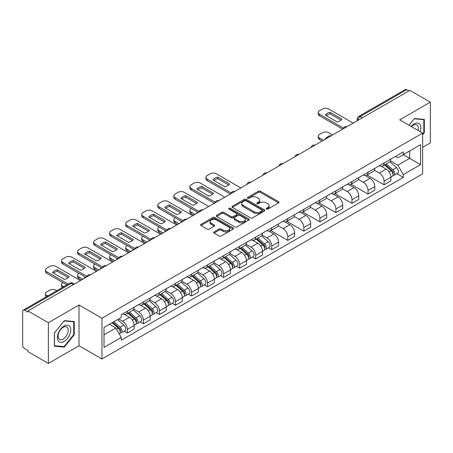 <?xml version="1.0" encoding="UTF-8"?>
<svg xmlns="http://www.w3.org/2000/svg" width="453" height="453" viewBox="0 0 453 453"><rect width="100%" height="100%" fill="white"/><g stroke="black" fill="none" stroke-linecap="round" stroke-linejoin="round"><path stroke-width="0.68" d="M266.438 209.071A0.997 0.578 0 0 0 267.848 209.071L278.572 202.882A1.427 0.827 0 0 0 278.991 202.298A1.427 0.827 0 0 0 278.572 201.715L260.401 191.223A1.427 0.827 0 0 0 258.386 191.223L247.655 197.417A0.997 0.578 0 0 0 247.366 197.825A0.997 0.578 0 0 0 247.655 198.233A0.997 0.578 0 0 0 249.071 198.233L250.458 197.429A4.57 2.639 0 0 1 256.919 197.429L258.437 198.301A4.57 2.639 0 0 1 259.773 200.169A4.57 2.639 0 0 1 258.437 202.032L257.044 202.836A0.997 0.578 0 0 0 256.755 203.244A0.997 0.578 0 0 0 257.044 203.652A0.997 0.578 0 0 0 258.459 203.652L259.846 202.848A4.57 2.639 0 0 1 266.307 202.848L267.825 203.725A4.57 2.639 0 0 1 269.161 205.588A4.57 2.639 0 0 1 267.825 207.457L266.438 208.255A0.997 0.578 0 0 0 266.143 208.663A0.997 0.578 0 0 0 266.438 209.071L266.438 208.255M214.065 231.908A1.427 0.827 0 0 0 213.646 232.485A1.427 0.827 0 0 0 214.065 233.069L219.161 236.013A1.427 0.827 0 0 0 221.183 236.013L233.097 229.139A1.427 0.827 0 0 0 233.51 228.555A1.427 0.827 0 0 0 233.097 227.972L214.92 217.48A1.427 0.827 0 0 0 212.904 217.48L200.99 224.36A1.427 0.827 0 0 0 200.571 224.943A1.427 0.827 0 0 0 200.99 225.52L207.151 229.076A1.427 0.827 0 0 0 209.167 229.076L214.269 226.138A1.427 0.827 0 0 0 214.682 225.554A1.427 0.827 0 0 0 214.269 224.971L211.211 223.204A3.817 2.203 0 0 1 210.096 221.647A3.817 2.203 0 0 1 212.451 219.609A3.817 2.203 0 0 1 216.613 220.09L228.578 226.993A3.817 2.203 0 0 1 229.694 228.555A3.817 2.203 0 0 1 227.338 230.588A3.817 2.203 0 0 1 223.176 230.113L221.183 228.963A1.427 0.827 0 0 0 219.161 228.963L214.065 231.908L214.065 233.069L219.161 230.147L219.161 228.963M101.948 318.255L79.015 305.011L48.363 322.706L27.893 310.894L409.88 90.351L430.35 102.168L399.699 119.864L422.638 133.108L101.948 318.255L101.948 358.991L422.638 173.844L422.638 133.108M250.56 217.887A1.427 0.827 0 0 0 252.581 217.887L264.49 211.007A1.427 0.827 0 0 0 264.909 210.424A1.427 0.827 0 0 0 264.49 209.847L246.319 199.354A1.427 0.827 0 0 0 244.303 199.354L232.389 206.228A1.427 0.827 0 0 0 231.97 206.811A1.427 0.827 0 0 0 232.389 207.395L250.56 217.887M229.303 209.286A0.997 0.578 0 0 1 230.317 209.428L248.776 220.084L236.879 226.953A1.427 0.827 0 0 1 234.864 226.953L216.687 216.46L216.687 215.294A1.427 0.827 0 0 0 216.274 215.877A1.427 0.827 0 0 0 216.687 216.46M216.687 215.294L221.789 212.349A1.427 0.827 0 0 1 223.805 212.349L231.177 216.608A1.427 0.827 0 0 0 233.193 216.608L236.579 214.654A1.427 0.827 0 0 0 236.998 214.071A1.427 0.827 0 0 0 236.579 213.488L228.907 209.06A0.997 0.578 0 0 1 228.612 208.652A0.997 0.578 0 0 1 229.229 208.114A0.997 0.578 0 0 1 230.317 208.238L248.793 218.907A1.427 0.827 0 0 1 249.212 219.49A1.427 0.827 0 0 1 248.793 220.073L248.793 218.907M48.363 322.706L48.363 363.442L27.893 351.63L27.893 350.441L24.705 348.6A2.911 1.682 -120 0 1 22.65 345.033L22.65 311.426A2.911 1.682 -120 0 1 23.25 310.095L69.841 283.193A2.911 1.682 60 0 1 71.297 283.34L24.705 310.237A2.911 1.682 -120 0 0 23.25 310.095M422.638 147.361L430.35 142.905L430.35 102.168M48.363 363.442L79.015 345.747L101.948 358.991M27.893 310.894L27.893 312.077L24.705 310.237M362.264 117.848L360.101 116.602A2.911 1.682 60 0 0 358.646 116.455L405.242 89.558A2.911 1.682 60 0 1 406.692 89.7L360.101 116.602A2.911 1.682 120 0 0 358.046 120.164L358.046 120.283M408.855 90.945L406.692 89.7M384.065 162.978A6.693 3.862 60 0 1 382.683 165.979L389.472 162.061A6.693 3.862 -120 0 0 390.854 159.054M374.433 170.181L379.337 173.012A6.693 3.862 60 0 1 384.065 181.206L390.854 177.287A6.693 3.862 -120 0 0 386.126 169.094L381.267 166.285M390.854 177.287L390.854 180.911L384.065 184.83L367.049 175.005M382.683 165.979A6.693 3.862 60 0 1 379.388 165.679M384.065 181.206L384.065 184.83M368.023 172.236A6.693 3.862 60 0 1 366.636 175.243L373.425 171.325A6.693 3.862 -120 0 0 374.812 168.318M351.007 184.269L368.023 194.094L374.812 190.169L374.812 186.551A6.693 3.862 -120 0 0 370.078 178.357L365.22 175.549M366.636 175.243A6.693 3.862 60 0 1 363.346 174.943M358.391 179.445L363.289 182.276A6.693 3.862 60 0 1 368.023 190.47L368.023 194.094M351.975 181.5A6.693 3.862 60 0 1 350.594 184.507L357.383 180.588A6.693 3.862 -120 0 0 358.765 177.582M334.96 193.533L351.975 203.352L358.765 199.433L358.765 195.815A6.693 3.862 -120 0 0 354.036 187.621L349.178 184.813M350.594 184.507A6.693 3.862 60 0 1 347.298 184.201M342.343 188.708L347.247 191.54A6.693 3.862 60 0 1 351.975 199.733L351.975 203.352M335.933 190.764A6.693 3.862 60 0 1 334.546 193.771L341.335 189.852A6.693 3.862 -120 0 0 342.723 186.846M318.918 202.791L335.933 212.616L342.723 208.697L342.723 205.079A6.693 3.862 -120 0 0 337.989 196.879L333.131 194.077M334.546 193.771A6.693 3.862 60 0 1 331.256 193.465M326.302 197.972L331.2 200.804A6.693 3.862 60 0 1 335.933 208.997L335.933 212.616M319.886 200.028A6.693 3.862 60 0 1 318.504 203.035L325.288 199.116A6.693 3.862 -120 0 0 326.675 196.109M302.87 212.055L319.886 221.879L326.675 217.961L326.675 214.343A6.693 3.862 -120 0 0 321.947 206.143L317.089 203.34M318.504 203.035A6.693 3.862 60 0 1 315.209 202.729M310.254 207.236L315.158 210.062A6.693 3.862 60 0 1 319.886 218.261L319.886 221.879M303.844 209.292A6.693 3.862 60 0 1 302.457 212.298L309.246 208.374A6.693 3.862 -120 0 0 310.633 205.373M286.828 221.319L303.844 231.143L310.633 227.225L310.633 223.601A6.693 3.862 -120 0 0 305.9 215.407L301.041 212.604M302.457 212.298A6.693 3.862 60 0 1 299.167 211.993M294.212 216.494L299.11 219.326A6.693 3.862 60 0 1 303.844 227.525L303.844 231.143M287.797 218.556A6.693 3.862 60 0 1 286.415 221.557L293.199 217.638A6.693 3.862 -120 0 0 294.586 214.637M270.781 230.583L287.797 240.407L294.586 236.489L294.586 232.865A6.693 3.862 -120 0 0 289.858 224.671L284.999 221.868M286.415 221.557A6.693 3.862 60 0 1 283.119 221.257M278.165 225.758L283.068 228.589A6.693 3.862 60 0 1 287.797 236.783L287.797 240.407M271.755 227.819A6.693 3.862 60 0 1 270.367 230.82L277.157 226.902A6.693 3.862 -120 0 0 278.544 223.901M268.499 247.791L271.755 249.671L278.544 245.753L278.544 242.129A6.693 3.862 -120 0 0 273.81 233.935L268.952 231.132M270.367 230.82A6.693 3.862 60 0 1 267.077 230.52M262.123 235.022L267.021 237.853A6.693 3.862 60 0 1 271.755 246.047L271.755 249.671M255.707 237.083A6.693 3.862 60 0 1 254.326 240.084L261.109 236.166A6.693 3.862 -120 0 0 262.497 233.165M252.457 257.055L255.707 258.935L262.497 255.016L262.497 251.392A6.693 3.862 -120 0 0 257.768 243.199L252.91 240.396M254.326 240.084A6.693 3.862 60 0 1 251.03 239.784M246.075 244.286L250.979 247.117A6.693 3.862 60 0 1 255.707 255.311L255.707 258.935M239.665 246.347A6.693 3.862 60 0 1 238.278 249.348L245.067 245.43A6.693 3.862 -120 0 0 246.455 242.429M236.409 266.319L239.665 268.199L246.455 264.28L246.455 260.656A6.693 3.862 -120 0 0 241.721 252.463L236.862 249.654M238.278 249.348A6.693 3.862 60 0 1 234.988 249.048M230.033 253.55L234.931 256.381A6.693 3.862 60 0 1 239.665 264.575L239.665 268.199M223.618 255.611A6.693 3.862 60 0 1 222.236 258.612L229.02 254.694A6.693 3.862 -120 0 0 230.407 251.692M220.368 275.583L223.618 277.463L230.407 273.544L230.407 269.92A6.693 3.862 -120 0 0 225.679 261.726L220.821 258.918M222.236 258.612A6.693 3.862 60 0 1 218.941 258.312M213.986 262.814L218.89 265.645A6.693 3.862 60 0 1 223.618 273.839L223.618 277.463M207.576 264.875A6.693 3.862 60 0 1 206.189 267.876L212.978 263.957A6.693 3.862 -120 0 0 214.365 260.951M204.32 284.846L207.576 286.726L214.365 282.808L214.365 279.184A6.693 3.862 -120 0 0 209.631 270.99L204.773 268.182M206.189 267.876A6.693 3.862 60 0 1 202.899 267.576M197.944 272.077L202.842 274.909A6.693 3.862 60 0 1 207.576 283.102L207.576 286.726M191.528 274.133A6.693 3.862 60 0 1 190.147 277.14L196.93 273.221A6.693 3.862 -120 0 0 198.318 270.214M188.278 294.11L191.528 295.99L198.318 292.066L198.318 288.448A6.693 3.862 -120 0 0 193.59 280.254L188.731 277.446M190.147 277.14A6.693 3.862 60 0 1 186.851 276.84M181.896 281.341L186.8 284.173A6.693 3.862 60 0 1 191.528 292.366L191.528 295.99M175.487 283.397A6.693 3.862 60 0 1 174.099 286.404L180.889 282.485A6.693 3.862 -120 0 0 182.276 279.478M172.231 303.374L175.487 305.248L182.276 301.33L182.276 297.712A6.693 3.862 -120 0 0 177.542 289.518L172.684 286.709M174.099 286.404A6.693 3.862 60 0 1 170.809 286.098M165.855 290.605L170.753 293.436A6.693 3.862 60 0 1 175.487 301.63L175.487 305.248M159.439 292.661A6.693 3.862 60 0 1 158.057 295.667L164.841 291.749A6.693 3.862 -120 0 0 166.228 288.742M156.189 312.638L159.439 314.512L166.228 310.594L166.228 306.975A6.693 3.862 -120 0 0 161.5 298.776L156.642 295.973M158.057 295.667A6.693 3.862 60 0 1 154.762 295.362M149.807 299.869L154.711 302.7A6.693 3.862 60 0 1 159.439 310.894L159.439 314.512M143.397 301.925A6.693 3.862 60 0 1 142.01 304.931L148.799 301.007A6.693 3.862 -120 0 0 150.186 298.006M140.141 321.896L143.397 323.776L150.186 319.858L150.186 316.234A6.693 3.862 -120 0 0 145.453 308.04L140.594 305.237M142.01 304.931A6.693 3.862 60 0 1 138.72 304.626M133.765 309.133L138.663 311.958A6.693 3.862 60 0 1 143.397 320.158L143.397 323.776M127.35 311.188A6.693 3.862 60 0 1 125.968 314.195L132.752 310.271A6.693 3.862 -120 0 0 134.139 307.27M124.099 331.16L127.35 333.04L134.139 329.121L134.139 325.497A6.693 3.862 -120 0 0 129.411 317.304L124.552 314.501M125.968 314.195A6.693 3.862 60 0 1 122.672 313.889M118.714 318.969L122.621 321.222A6.693 3.862 60 0 1 127.35 329.422L127.35 333.04M395.429 156.415L397.847 157.808L420.577 144.688L409.676 150.979L409.676 158.346L397.847 165.175L390.48 160.917M104.003 334.824L115.832 327.995L121.285 337.434L104.003 347.411L104.003 327.457L121.285 317.485L121.285 314.693L403.3 151.874L403.3 154.66L420.577 164.637L403.3 174.615L397.847 165.175M420.577 144.688L420.577 164.637M121.285 337.434L121.285 340.226L403.3 177.406L403.3 174.615M422.638 134.739L424.331 132.627L424.331 119.394L414.41 118.51L409.002 125.238M79.015 305.011L79.015 345.747M54.377 346.217L64.303 347.106L74.23 334.761L74.23 321.528L64.303 320.639L54.377 332.983L54.377 346.217M115.832 327.995L109.456 324.314M396.856 173.686L403.3 177.406M423.821 132.333L424.331 132.627M63.256 346.5L64.303 347.106M73.714 334.461L74.23 334.761M266.834 209.212L267.825 208.64A4.57 2.639 0 0 0 269.161 206.778L269.161 205.588M259.773 200.169L259.773 201.359A4.57 2.639 0 0 1 258.437 203.221L257.446 203.793M278.572 201.715L278.572 202.882L260.401 192.412A1.427 0.827 0 0 0 258.386 192.412L248.057 198.374M264.473 211.019L246.319 200.543A1.427 0.827 0 0 0 244.303 200.543L232.406 207.406M261.97 210.838A0.997 0.578 0 0 0 262.259 210.424A0.997 0.578 0 0 0 261.97 210.016L246.019 200.809A0.997 0.578 0 0 0 244.603 200.809L243.142 201.653A4.57 2.639 0 0 0 241.8 203.522A4.57 2.639 0 0 0 243.142 205.385L254.042 211.681A4.57 2.639 0 0 0 260.503 211.681L261.97 210.838L261.97 212.021A0.997 0.578 0 0 0 262.259 211.613L262.259 210.424M241.8 203.522L241.8 204.705A4.57 2.639 0 0 0 243.142 206.574L243.142 205.385M261.97 212.021L260.503 212.87A4.57 2.639 0 0 1 254.042 212.87L243.142 206.574M216.71 216.472L221.789 213.539L221.789 212.349M236.998 214.071L236.998 215.26A1.427 0.827 0 0 1 236.579 215.838L233.193 217.791A1.427 0.827 0 0 1 231.177 217.791L223.805 213.539A1.427 0.827 0 0 0 221.789 213.539M238.822 221.019A3.817 2.203 0 0 0 242.984 221.5A3.817 2.203 0 0 0 245.345 219.462A3.817 2.203 0 0 0 244.224 217.904L240.011 215.469A1.427 0.827 0 0 0 237.989 215.469L234.609 217.423A1.427 0.827 0 0 0 234.19 218.006A1.427 0.827 0 0 0 234.609 218.589L238.822 221.019L238.822 222.208A3.817 2.203 0 0 0 242.984 222.683A3.817 2.203 0 0 0 245.345 220.651L245.345 219.462M234.19 218.006L234.19 219.19A1.427 0.827 0 0 0 234.609 219.773L234.609 218.589M238.822 222.208L234.609 219.773M229.694 228.555L229.694 229.739A3.817 2.203 0 0 1 227.338 231.777A3.817 2.203 0 0 1 223.176 231.302L221.183 230.147A1.427 0.827 0 0 0 219.161 230.147M210.096 221.647L210.096 222.836A3.817 2.203 0 0 0 211.211 224.394L211.211 223.204M214.246 226.143L211.211 224.394M233.074 229.15L214.92 218.669A1.427 0.827 0 0 0 212.904 218.669L201.007 225.532M384.529 164.909L391.069 170.747A3.635 2.101 60 0 1 392.213 176.37L390.854 177.151M325.594 139.014L325.243 138.811A9.088 5.249 -0 0 1 327.864 136.795M384.705 165.068L387.779 166.84M332.593 134.977L328.68 132.723A4.366 2.52 -0 0 0 322.513 132.723L319.529 134.445A4.366 2.52 -0 0 0 318.249 136.223A4.366 2.52 -0 0 0 319.529 138.006L323.436 140.26M385.192 164.53L392.468 171.024A1.744 1.008 60 0 1 393.011 173.72A1.744 1.008 60 0 1 392.853 173.782M386.279 163.901L392.819 169.733A3.635 2.101 60 0 1 393.957 175.356A3.635 2.101 60 0 1 392.859 175.475M389.925 161.715L396.522 167.599A3.635 2.101 60 0 1 397.66 173.222L393.957 175.356M322.1 141.036L319.529 139.552A4.366 2.52 180 0 1 318.249 137.769L318.249 136.223M341.035 120.141L330.078 113.816A9.088 5.249 180 0 0 326.2 115.611M342.672 129.156L319.529 115.798A4.366 2.52 180 0 1 318.249 114.014L318.249 112.474A4.366 2.52 -0 0 0 319.529 114.252L319.529 115.798M330.078 112.27A9.088 5.249 180 0 0 325.243 115.062L337.157 121.936A9.088 5.249 180 0 0 341.992 119.15L330.078 112.27L330.078 113.816M353.159 123.103L328.68 108.969A4.366 2.52 -0 0 0 322.513 108.969L319.529 110.691A4.366 2.52 -0 0 0 318.249 112.474M343.521 128.108L319.529 114.252M420.163 131.681A9.456 5.459 120 0 0 419.993 124.422A9.456 5.459 120 0 0 411.171 126.489M417.994 130.43A7.157 4.134 120 0 0 417.649 125.628A7.157 4.134 120 0 0 416.845 124.881A7.157 4.134 120 0 0 411.466 126.659M409.019 125.249L414.201 118.799L423.821 119.66L423.821 132.48L422.638 133.952M423.181 119.292L423.821 119.66M69.887 326.551A9.456 5.459 120 0 0 60.759 328.997A9.456 5.459 120 0 0 58.307 340.956A9.456 5.459 120 0 0 67.44 338.51A9.456 5.459 120 0 0 69.887 326.551M67.542 327.757A7.157 4.134 120 0 0 66.738 327.015A7.157 4.134 120 0 0 60.079 330.356A7.157 4.134 120 0 0 58.777 338.663A7.157 4.134 120 0 0 59.581 339.41A7.157 4.134 120 0 0 66.24 336.069A7.157 4.134 120 0 0 67.542 327.757M64.1 346.573L54.485 345.718L54.485 332.893L64.1 320.934L73.714 321.789L73.714 334.614L64.1 346.573M73.08 321.42L73.714 321.789M256.171 239.02L262.712 244.852A3.635 2.101 60 0 1 263.856 250.475L262.497 251.256M197.236 213.12L196.885 212.921A9.088 5.249 -0 0 1 197.599 212.14M256.347 239.173L259.422 240.951M191.274 208.493L191.172 208.55A4.366 2.52 -0 0 0 189.892 210.334A4.366 2.52 -0 0 0 191.172 212.112L195.079 214.371M256.834 238.635L264.11 245.13A1.744 1.008 60 0 1 264.654 247.825A1.744 1.008 60 0 1 264.495 247.893M257.921 238.006L264.461 243.844A3.635 2.101 60 0 1 265.6 249.467A3.635 2.101 60 0 1 264.501 249.58M261.568 235.82L268.165 241.704A3.635 2.101 60 0 1 269.303 247.327L265.6 249.467M193.742 215.141L191.172 213.657A4.366 2.52 180 0 1 189.892 211.874L189.892 210.334M240.13 248.284L246.664 254.116A3.635 2.101 60 0 1 247.808 259.739L246.449 260.52M181.194 222.383L180.843 222.185A9.088 5.249 -0 0 1 181.551 221.404M240.3 248.437L243.38 250.215M175.232 217.751L175.124 217.814A4.366 2.52 -0 0 0 173.85 219.597A4.366 2.52 -0 0 0 175.124 221.375L179.031 223.635M240.786 247.899L248.063 254.393A1.744 1.008 60 0 1 248.612 257.089A1.744 1.008 60 0 1 248.454 257.157M241.879 247.27L248.414 253.108A3.635 2.101 60 0 1 249.558 258.731A3.635 2.101 60 0 1 248.459 258.844M245.52 245.084L252.117 250.968A3.635 2.101 60 0 1 253.261 256.591L249.558 258.731M177.695 224.405L175.124 222.921A4.366 2.52 180 0 1 173.85 221.138L173.85 219.597M224.082 257.542L230.622 263.38A3.635 2.101 60 0 1 231.766 269.003L230.407 269.784M165.147 231.647L164.796 231.449A9.088 5.249 -0 0 1 165.509 230.668M224.258 257.7L227.332 259.478M159.184 227.015L159.082 227.078A4.366 2.52 -0 0 0 157.803 228.856A4.366 2.52 -0 0 0 159.082 230.639L162.989 232.899M224.745 257.162L232.021 263.657A1.744 1.008 60 0 1 232.565 266.353A1.744 1.008 60 0 1 232.406 266.415M225.832 256.534L232.372 262.366A3.635 2.101 60 0 1 233.51 267.989A3.635 2.101 60 0 1 232.412 268.108M229.478 254.348L236.075 260.232A3.635 2.101 60 0 1 237.213 265.854L233.51 267.989M161.653 233.669L159.082 232.185A4.366 2.52 180 0 1 157.803 230.401L157.803 228.856M208.04 266.806L214.575 272.644A3.635 2.101 60 0 1 215.719 278.267L214.36 279.048M149.105 240.911L148.754 240.707A9.088 5.249 -0 0 1 149.462 239.931M208.21 266.964L211.291 268.737M143.142 236.279L143.035 236.341A4.366 2.52 -0 0 0 141.761 238.119A4.366 2.52 -0 0 0 143.035 239.903L146.942 242.157M208.697 266.426L215.973 272.921A1.744 1.008 60 0 1 216.523 275.617A1.744 1.008 60 0 1 216.364 275.679M209.79 265.798L216.324 271.63A3.635 2.101 60 0 1 217.468 277.253A3.635 2.101 60 0 1 216.37 277.372M213.431 263.612L220.028 269.495A3.635 2.101 60 0 1 221.172 275.118L217.468 277.253M145.606 242.933L143.035 241.449A4.366 2.52 180 0 1 141.761 239.665L141.761 238.119M191.993 276.07L198.533 281.908A3.635 2.101 60 0 1 199.677 287.53L198.318 288.312M133.057 250.175L132.706 249.971A9.088 5.249 -0 0 1 133.42 249.195M192.168 276.228L195.243 278M127.095 245.543L126.993 245.605A4.366 2.52 -0 0 0 125.713 247.383A4.366 2.52 -0 0 0 126.993 249.167L130.9 251.421M192.655 275.69L199.932 282.179A1.744 1.008 60 0 1 200.475 284.88A1.744 1.008 60 0 1 200.317 284.943M193.742 275.062L200.283 280.894A3.635 2.101 60 0 1 201.421 286.517A3.635 2.101 60 0 1 200.322 286.636M197.389 272.87L203.986 278.759A3.635 2.101 60 0 1 205.124 284.382L201.421 286.517M129.564 252.196L126.993 250.713A4.366 2.52 180 0 1 125.713 248.929L125.713 247.383M175.951 285.333L182.485 291.166A3.635 2.101 60 0 1 183.629 296.789L182.27 297.576M117.016 259.439L116.664 259.235A9.088 5.249 -0 0 1 117.372 258.459M176.121 285.486L179.201 287.264M111.053 254.807L110.945 254.869A4.366 2.52 -0 0 0 109.671 256.647A4.366 2.52 -0 0 0 110.945 258.431L114.852 260.685M176.608 284.954L183.884 291.443A1.744 1.008 60 0 1 184.433 294.144A1.744 1.008 60 0 1 184.275 294.207M177.701 284.325L184.235 290.158A3.635 2.101 60 0 1 185.379 295.781A3.635 2.101 60 0 1 184.28 295.9M181.342 282.134L187.938 288.023A3.635 2.101 60 0 1 189.082 293.646L185.379 295.781M113.516 261.46L110.945 259.971A4.366 2.52 180 0 1 109.671 258.193L109.671 256.647M159.903 294.597L166.444 300.43A3.635 2.101 60 0 1 167.587 306.052L166.228 306.84M100.968 268.703L100.617 268.499A9.088 5.249 -0 0 1 101.33 267.723M160.079 294.75L163.154 296.528M95.005 264.071L94.904 264.133A4.366 2.52 -0 0 0 93.624 265.911A4.366 2.52 -0 0 0 94.904 267.695L98.811 269.948M160.566 294.218L167.842 300.707A1.744 1.008 60 0 1 168.386 303.408A1.744 1.008 60 0 1 168.227 303.47M161.653 293.589L168.193 299.422A3.635 2.101 60 0 1 169.331 305.045A3.635 2.101 60 0 1 168.233 305.163M165.3 291.398L171.897 297.287A3.635 2.101 60 0 1 173.035 302.91L169.331 305.045M97.474 270.718L94.904 269.235A4.366 2.52 180 0 1 93.624 267.457L93.624 265.911M143.861 303.861L150.396 309.693A3.635 2.101 60 0 1 151.54 315.316L150.181 316.103M84.926 277.966L84.575 277.763A9.088 5.249 -0 0 1 85.283 276.987M144.031 304.014L147.112 305.792M78.964 273.335L78.856 273.391A4.366 2.52 -0 0 0 77.582 275.175A4.366 2.52 -0 0 0 78.856 276.959L82.763 279.212M144.518 303.482L151.795 309.971A1.744 1.008 60 0 1 152.344 312.672A1.744 1.008 60 0 1 152.185 312.734M145.611 302.853L152.146 308.686A3.635 2.101 60 0 1 153.29 314.308A3.635 2.101 60 0 1 152.191 314.427M149.252 300.662L155.849 306.551A3.635 2.101 60 0 1 156.993 312.174L153.29 314.308M81.427 279.982L78.856 278.499A4.366 2.52 180 0 1 77.582 276.721L77.582 275.175M127.814 313.125L134.354 318.957A3.635 2.101 60 0 1 135.498 324.58L134.139 325.367M127.989 313.278L131.064 315.056M62.916 282.598L62.814 282.655A4.366 2.52 -0 0 0 61.534 284.439A4.366 2.52 -0 0 0 62.814 286.222L63.709 286.738M128.476 312.746L135.753 319.235A1.744 1.008 60 0 1 136.296 321.936A1.744 1.008 60 0 1 136.138 321.998M129.564 312.117L136.104 317.949A3.635 2.101 60 0 1 137.242 323.572A3.635 2.101 60 0 1 136.143 323.691M133.21 309.926L139.807 315.809A3.635 2.101 60 0 1 140.945 321.432L137.242 323.572M62.406 287.491A4.366 2.52 180 0 1 61.534 285.985L61.534 284.439M228.725 184.983L217.768 178.658A9.088 5.249 180 0 0 213.89 180.458M230.356 194.003L207.214 180.639A4.366 2.52 180 0 1 205.939 178.861L205.939 177.316A4.366 2.52 -0 0 0 207.214 179.099L207.214 180.639M217.768 177.112A9.088 5.249 180 0 0 212.933 179.903L224.847 186.783A9.088 5.249 180 0 0 229.682 183.992L217.768 177.112L217.768 178.658M240.849 187.944L216.37 173.81A4.366 2.52 -0 0 0 210.198 173.81L207.214 175.532A4.366 2.52 -0 0 0 205.939 177.316M231.211 192.95L207.214 179.099M212.678 194.246L201.721 187.921A9.088 5.249 180 0 0 197.842 189.722M214.314 203.267L191.172 189.903A4.366 2.52 180 0 1 189.892 188.125L189.892 186.579A4.366 2.52 -0 0 0 191.172 188.363L191.172 189.903M201.721 186.376A9.088 5.249 180 0 0 196.885 189.167L208.799 196.047A9.088 5.249 180 0 0 213.635 193.255L201.721 186.376L201.721 187.921M224.801 197.208L200.322 183.074A4.366 2.52 -0 0 0 194.156 183.074L191.172 184.796A4.366 2.52 -0 0 0 189.892 186.579M215.164 202.214L191.172 188.363M196.636 203.51L185.679 197.185A9.088 5.249 180 0 0 181.8 198.986M198.267 212.531L175.124 199.167A4.366 2.52 180 0 1 173.85 197.389L173.85 195.843A4.366 2.52 -0 0 0 175.124 197.621L175.124 199.167M185.679 195.639A9.088 5.249 180 0 0 180.843 198.431L192.757 205.311A9.088 5.249 180 0 0 197.587 202.519L185.679 195.639L185.679 197.185M208.759 206.472L184.28 192.338A4.366 2.52 -0 0 0 178.108 192.338L175.124 194.06A4.366 2.52 -0 0 0 173.85 195.843M199.122 211.477L175.124 197.621M180.588 212.774L169.632 206.449A9.088 5.249 180 0 0 165.753 208.244M182.225 221.794L159.082 208.431A4.366 2.52 180 0 1 157.803 206.647L157.803 205.107A4.366 2.52 -0 0 0 159.082 206.885L159.082 208.431M169.632 204.903A9.088 5.249 180 0 0 164.796 207.695L176.71 214.569A9.088 5.249 180 0 0 181.545 211.783L169.632 204.903L169.632 206.449M192.712 215.736L168.233 201.602A4.366 2.52 -0 0 0 162.066 201.602L159.082 203.323A4.366 2.52 -0 0 0 157.803 205.107M183.074 220.741L159.082 206.885M164.547 222.038L153.59 215.713A9.088 5.249 180 0 0 149.711 217.508M166.177 231.053L143.035 217.695A4.366 2.52 180 0 1 141.761 215.911L141.761 214.371A4.366 2.52 -0 0 0 143.035 216.149L143.035 217.695M153.59 214.167A9.088 5.249 180 0 0 148.754 216.959L160.668 223.833A9.088 5.249 180 0 0 165.498 221.047L153.59 214.167L153.59 215.713M176.67 224.999L152.191 210.866A4.366 2.52 -0 0 0 146.019 210.866L143.035 212.587A4.366 2.52 -0 0 0 141.761 214.371M167.032 230.005L143.035 216.149M148.499 231.302L137.542 224.971A9.088 5.249 180 0 0 133.663 226.772M150.136 240.316L126.993 226.959A4.366 2.52 180 0 1 125.713 225.175L125.713 223.635A4.366 2.52 -0 0 0 126.993 225.413L126.993 226.959M137.542 223.431A9.088 5.249 180 0 0 132.706 226.223L144.62 233.097A9.088 5.249 180 0 0 149.456 230.305L137.542 223.431L137.542 224.971M160.622 234.263L136.143 220.13A4.366 2.52 -0 0 0 129.977 220.13L126.993 221.851A4.366 2.52 -0 0 0 125.713 223.635M150.985 239.269L126.993 225.413M132.457 240.56L121.5 234.235A9.088 5.249 180 0 0 117.621 236.036M134.088 249.58L110.945 236.223A4.366 2.52 180 0 1 109.671 234.439L109.671 232.899A4.366 2.52 -0 0 0 110.945 234.677L110.945 236.223M121.5 232.695A9.088 5.249 180 0 0 116.664 235.486L128.578 242.361A9.088 5.249 180 0 0 133.409 239.569L121.5 232.695L121.5 234.235M144.581 243.527L120.102 229.394A4.366 2.52 -0 0 0 113.93 229.394L110.945 231.115A4.366 2.52 -0 0 0 109.671 232.899M134.943 248.533L110.945 234.677M116.41 249.824L105.453 243.499A9.088 5.249 180 0 0 101.574 245.299M118.046 258.844L94.904 245.486A4.366 2.52 180 0 1 93.624 243.703L93.624 242.157A4.366 2.52 -0 0 0 94.904 243.941L94.904 245.486M105.453 241.959A9.088 5.249 180 0 0 100.617 244.745L112.531 251.625A9.088 5.249 180 0 0 117.367 248.833L105.453 241.959L105.453 243.499M128.533 252.791L104.054 238.657A4.366 2.52 -0 0 0 97.888 238.657L94.904 240.379A4.366 2.52 -0 0 0 93.624 242.157M118.896 257.791L94.904 243.941M100.368 259.088L89.411 252.763A9.088 5.249 180 0 0 85.532 254.563M101.999 268.108L78.856 254.75A4.366 2.52 180 0 1 77.582 252.967L77.582 251.421A4.366 2.52 -0 0 0 78.856 253.204L78.856 254.75M89.411 251.222A9.088 5.249 180 0 0 84.575 254.008L96.489 260.888A9.088 5.249 180 0 0 101.319 258.097L89.411 251.222L89.411 252.763M112.491 262.049L88.012 247.921A4.366 2.52 -0 0 0 81.84 247.921L78.856 249.643A4.366 2.52 -0 0 0 77.582 251.421M102.854 267.055L78.856 253.204M84.32 268.352L73.363 262.027A9.088 5.249 180 0 0 69.485 263.827M85.957 277.372L62.814 264.008A4.366 2.52 180 0 1 61.534 262.23L61.534 260.685A4.366 2.52 -0 0 0 62.814 262.468L62.814 264.008M73.363 260.481A9.088 5.249 180 0 0 68.528 263.272L80.441 270.152A9.088 5.249 180 0 0 85.277 267.361L73.363 260.481L73.363 262.027M96.444 271.313L71.965 257.185A4.366 2.52 -0 0 0 65.798 257.185L62.814 258.906A4.366 2.52 -0 0 0 61.534 260.685M86.806 276.319L62.814 262.468M112.168 322.746L118.307 328.221A3.635 2.101 60 0 1 119.45 333.844L119.269 333.946M112.231 322.712L115.022 324.32M56.818 290.713L55.923 290.197A4.366 2.52 -0 0 0 49.751 290.197L46.767 291.919A4.366 2.52 -0 0 0 45.493 293.703A4.366 2.52 -0 0 0 46.767 295.481L47.667 296.002M112.831 322.366L119.705 328.499A1.744 1.008 60 0 1 120.255 331.2A1.744 1.008 60 0 1 120.096 331.262M113.918 321.738L120.056 327.213A3.635 2.101 60 0 1 121.2 332.836A3.635 2.101 60 0 1 120.102 332.949M117.621 319.597L123.76 325.073A3.635 2.101 60 0 1 124.903 330.696L121.2 332.836M46.359 296.755A4.366 2.52 180 0 1 45.493 295.243L45.493 293.703M68.278 277.615L57.321 271.29A9.088 5.249 180 0 0 53.443 273.091M66.897 284.897L46.767 273.272A4.366 2.52 180 0 1 45.493 271.494L45.493 269.948A4.366 2.52 -0 0 0 46.767 271.732L46.767 273.272M57.321 269.745A9.088 5.249 180 0 0 52.486 272.536L64.4 279.416A9.088 5.249 180 0 0 69.23 276.624L57.321 269.745L57.321 271.29M80.402 280.577L55.923 266.443A4.366 2.52 -0 0 0 49.751 266.443L46.767 268.17A4.366 2.52 -0 0 0 45.493 269.948M68.233 284.122L46.767 271.732M358.147 120.221L358.046 120.164A2.911 1.682 0 0 1 357.196 118.975L357.196 120.775M143.397 320.158L150.186 316.234M159.439 310.894L166.228 306.975M175.487 301.63L182.276 297.712M191.528 292.366L198.318 288.448M207.576 283.102L214.365 279.184M223.618 273.839L230.407 269.92M239.665 264.575L246.455 260.656M255.707 255.311L262.497 251.392M271.755 246.047L278.544 242.129M287.797 236.783L294.586 232.865M303.844 227.525L310.633 223.601M319.886 218.261L326.675 214.343M335.933 208.997L342.723 205.079M351.975 199.733L358.765 195.815M368.023 190.47L374.812 186.551M127.35 329.422L134.139 325.497M122.621 321.222L129.411 317.304M138.663 311.958L145.453 308.04M154.711 302.7L161.5 298.776M170.753 293.436L177.542 289.518M186.8 284.173L193.59 280.254M202.842 274.909L209.631 270.99M218.89 265.645L225.679 261.726M234.931 256.381L241.721 252.463M250.979 247.117L257.768 243.199M267.021 237.853L273.81 233.935M283.068 228.589L289.858 224.671M299.11 219.326L305.9 215.407M315.158 210.062L321.947 206.143M331.2 200.804L337.989 196.879M347.247 191.54L354.036 187.621M363.289 182.276L370.078 178.357M379.337 173.012L386.126 169.094M346.76 126.8A2.911 1.682 120 0 0 345.475 127.542M330.713 136.064A2.911 1.682 120 0 0 329.427 136.806M314.671 145.322A2.911 1.682 120 0 0 313.385 146.064M298.623 154.586A2.911 1.682 120 0 0 297.338 155.328M282.581 163.85A2.911 1.682 120 0 0 281.296 164.592M266.534 173.114A2.911 1.682 120 0 0 265.248 173.856M250.492 182.378A2.911 1.682 120 0 0 249.207 183.12M234.444 191.642A2.911 1.682 120 0 0 233.159 192.383M218.403 200.906A2.911 1.682 120 0 0 217.117 201.647M202.355 210.169A2.911 1.682 120 0 0 201.07 210.911M186.313 219.433A2.911 1.682 120 0 0 185.028 220.175M170.266 228.697A2.911 1.682 120 0 0 168.98 229.439M154.224 237.961A2.911 1.682 120 0 0 152.938 238.697M138.176 247.219A2.911 1.682 120 0 0 136.891 247.961M122.134 256.483A2.911 1.682 120 0 0 120.849 257.225M106.087 265.747A2.911 1.682 120 0 0 104.802 266.489M90.045 275.011A2.911 1.682 120 0 0 88.76 275.752M73.46 284.586L71.297 283.34A2.911 1.682 120 0 1 72.752 283.193A2.911 2.911 0 0 0 69.841 283.193M267.825 208.64L267.825 207.457M257.044 203.652L257.044 202.836M258.437 203.221L258.437 202.032M247.655 198.233L247.655 197.417M258.386 192.412L258.386 191.223M260.401 192.412L260.401 191.223M232.389 207.395L232.389 206.228M244.303 200.543L244.303 199.354M246.319 200.543L246.319 199.354M264.49 211.007L264.49 209.847M254.042 212.87L254.042 211.681M260.503 212.87L260.503 211.681M223.805 213.539L223.805 212.349M231.177 217.791L231.177 216.608M233.193 217.791L233.193 216.608M236.579 215.838L236.579 214.654M230.317 209.428L230.317 208.238M221.183 230.147L221.183 228.963M223.176 231.302L223.176 230.113M214.269 226.138L214.269 224.971M200.99 225.52L200.99 224.36M212.904 218.669L212.904 217.48M214.92 218.669L214.92 217.48M233.097 229.139L233.097 227.972M391.069 170.747L389.031 171.925M393.374 172.921L392.723 173.301M396.522 167.599L392.819 169.733M319.529 139.552L319.529 138.006M262.712 244.852L260.673 246.03M265.016 247.027L264.359 247.406M268.165 241.704L264.461 243.844M191.172 213.657L191.172 212.112M246.664 254.116L244.626 255.294M248.974 256.29L248.318 256.67M252.117 250.968L248.414 253.108M175.124 222.921L175.124 221.375M230.622 263.38L228.584 264.558M232.927 265.554L232.27 265.934M236.075 260.232L232.372 262.366M159.082 232.185L159.082 230.639M214.575 272.644L212.536 273.822M216.885 274.818L216.228 275.197M220.028 269.495L216.324 271.63M143.035 241.449L143.035 239.903M198.533 281.908L196.494 283.08M200.838 284.082L200.181 284.461M203.986 278.759L200.283 280.894M126.993 250.713L126.993 249.167M182.485 291.166L180.447 292.344M184.796 293.346L184.139 293.725M187.938 288.023L184.235 290.158M110.945 259.971L110.945 258.431M166.444 300.43L164.405 301.607M168.748 302.61L168.091 302.989M171.897 297.287L168.193 299.422M94.904 269.235L94.904 267.695M150.396 309.693L148.358 310.871M152.706 311.874L152.049 312.253M155.849 306.551L152.146 308.686M78.856 278.499L78.856 276.959M134.354 318.957L132.316 320.135M136.659 321.137L136.002 321.511M139.807 315.809L136.104 317.949M62.814 287.253L62.814 286.222M118.307 328.221L116.551 329.235M120.617 330.401L119.96 330.775M123.76 325.073L120.056 327.213M46.767 296.517L46.767 295.481M347.004 126.653A2.911 2.911 0 0 0 343.272 128.811M330.962 135.917A2.911 2.911 0 0 0 327.225 138.074M314.914 145.181A2.911 2.911 0 0 0 311.183 147.338M298.872 154.445A2.911 2.911 0 0 0 295.135 156.602M282.825 163.709A2.911 2.911 0 0 0 279.093 165.866M266.783 172.972A2.911 2.911 0 0 0 263.046 175.13M250.736 182.236A2.911 2.911 0 0 0 247.004 184.388M234.694 191.5A2.911 2.911 0 0 0 230.956 193.652M218.646 200.764A2.911 2.911 0 0 0 214.915 202.916M202.604 210.028A2.911 2.911 0 0 0 198.867 212.18M186.557 219.292A2.911 2.911 0 0 0 182.825 221.443M170.515 228.55A2.911 2.911 0 0 0 166.778 230.707M154.467 237.814A2.911 2.911 0 0 0 150.736 239.971M138.425 247.078A2.911 2.911 0 0 0 134.688 249.235M122.378 256.341A2.911 2.911 0 0 0 118.646 258.499M106.336 265.605A2.911 2.911 0 0 0 102.599 267.763M90.289 274.869A2.911 2.911 0 0 0 86.557 277.026M74.309 284.093L72.752 283.193M358.646 116.455A2.911 2.911 0 0 0 357.196 118.975"/></g></svg>
